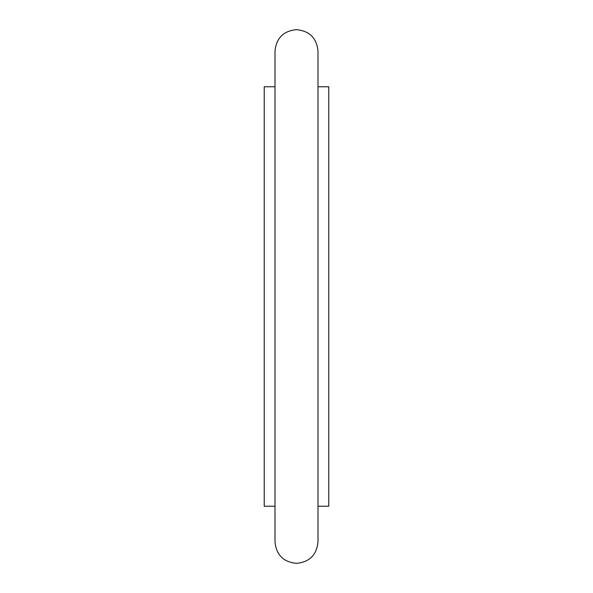<?xml version="1.0" encoding="UTF-8"?>
<svg xmlns="http://www.w3.org/2000/svg" width="593" height="593" viewBox="0 0 593 593"><rect width="100%" height="100%" fill="white"/><g stroke="black" fill="none" stroke-linecap="round" stroke-linejoin="round"><path stroke-width="0.89" d="M275.004 51.154L275.004 541.854C276.279 554.907 283.439 562.075 296.5 563.35C309.561 562.075 316.721 554.907 317.996 541.854L317.996 51.146C316.721 38.093 309.561 30.925 296.5 29.65C283.439 30.925 276.279 38.093 275.004 51.146L275.004 86.763L264.233 86.763L264.233 506.237L275.004 506.237M317.996 86.763L328.767 86.763L328.767 506.237L317.996 506.237"/></g></svg>
